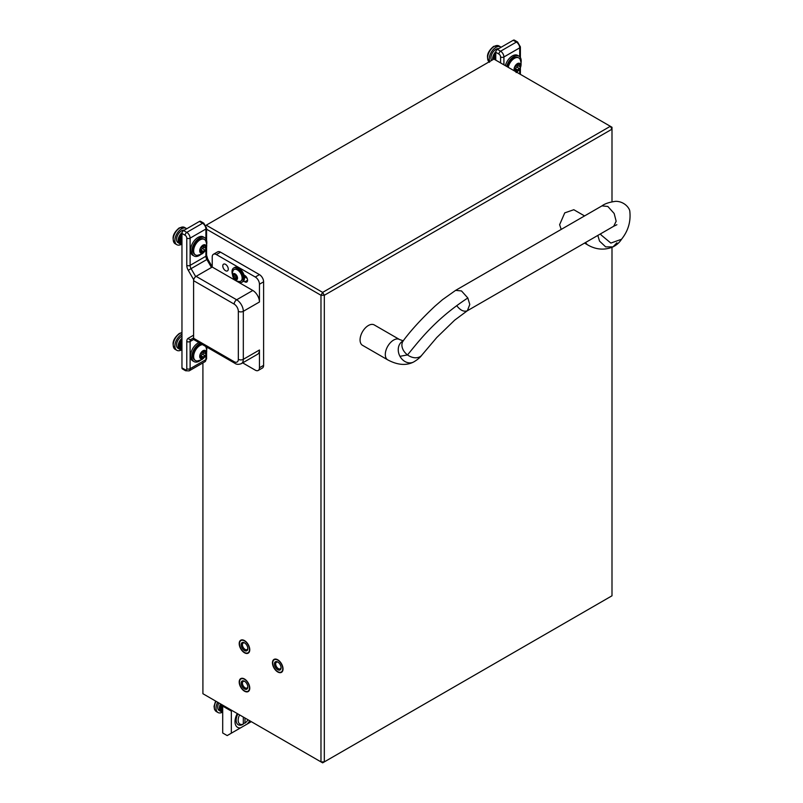 <?xml version="1.0" encoding="UTF-8"?>
<svg xmlns="http://www.w3.org/2000/svg" width="803" height="803" viewBox="0 0 803 803"><rect width="100%" height="100%" fill="white"/><g stroke="black" fill="none" stroke-linecap="round" stroke-linejoin="round"><path stroke-width="1.2" d="M277.748 660.116A7.056 4.075 -120 0 0 274.214 659.765A7.056 4.075 -120 0 0 273.13 665.426A7.056 4.075 -120 0 0 277.748 671.639A7.056 4.075 -120 0 0 281.271 671.991A7.056 4.075 -120 0 0 282.355 666.339A7.056 4.075 -120 0 0 277.748 660.116M244.483 640.914A7.056 4.075 -120 0 0 240.96 640.563A7.056 4.075 -120 0 0 239.876 646.224A7.056 4.075 -120 0 0 244.483 652.438A7.056 4.075 -120 0 0 248.017 652.789A7.056 4.075 -120 0 0 249.091 647.128A7.056 4.075 -120 0 0 244.483 640.914M244.483 679.318A7.056 4.075 -120 0 0 240.96 678.967A7.056 4.075 -120 0 0 239.876 684.628A7.056 4.075 -120 0 0 244.483 690.841A7.056 4.075 -120 0 0 248.017 691.192A7.056 4.075 -120 0 0 249.091 685.541A7.056 4.075 -120 0 0 244.483 679.318M202.908 362.916L202.908 693.722L320.979 761.886L320.979 295.273L206.592 229.226M611.996 201.724L611.996 129.173L324.312 295.273L324.312 761.886L611.996 595.796L611.996 247.334M493.935 59.081L206.241 225.181L322.645 292.392L610.34 126.292L493.935 59.081M611.996 127.255L610.34 126.292L611.996 129.173L611.996 127.255M322.645 292.392L320.979 295.273L324.312 295.273L322.645 292.392M324.312 761.886L320.979 761.886L322.645 762.85L324.312 761.886M277.748 671.97L277.748 671.97A7.468 4.306 60 0 1 272.468 662.826A7.468 4.306 60 0 1 277.748 659.785A7.468 4.306 60 0 1 283.027 668.929A7.468 4.306 60 0 1 277.748 671.97M277.748 662.033L277.748 662.033A4.708 2.72 60 0 1 281.07 667.795A4.708 2.72 60 0 1 277.748 669.722A4.708 2.72 60 0 1 274.415 663.961A4.708 2.72 60 0 1 277.748 662.033M281.05 667.403A3.814 2.198 60 0 1 280.277 668.819A3.814 2.198 60 0 1 278.37 668.628A3.814 2.198 60 0 1 275.881 665.265A3.814 2.198 60 0 1 276.473 662.214A3.814 2.198 60 0 1 278.079 662.244M244.483 652.769L244.483 652.769A7.468 4.306 60 0 1 239.204 643.625A7.468 4.306 60 0 1 244.483 640.583A7.468 4.306 60 0 1 249.763 649.727A7.468 4.306 60 0 1 244.483 652.769M244.483 642.832L244.483 642.832A4.708 2.72 60 0 1 247.816 648.593A4.708 2.72 60 0 1 244.483 650.52A4.708 2.72 60 0 1 241.161 644.759A4.708 2.72 60 0 1 244.483 642.832M247.796 648.202A3.814 2.198 60 0 1 247.023 649.617A3.814 2.198 60 0 1 245.116 649.426A3.814 2.198 60 0 1 242.626 646.064A3.814 2.198 60 0 1 243.209 643.012A3.814 2.198 60 0 1 244.815 643.042M244.483 691.182L244.483 691.182A7.468 4.306 60 0 1 239.204 682.028A7.468 4.306 60 0 1 244.483 678.987A7.468 4.306 60 0 1 249.763 688.131A7.468 4.306 60 0 1 244.483 691.182M244.483 681.245L244.483 681.245A4.708 2.72 60 0 1 247.816 686.997A4.708 2.72 60 0 1 244.483 688.924A4.708 2.72 60 0 1 241.161 683.162A4.708 2.72 60 0 1 244.483 681.245M247.796 686.605A3.814 2.198 60 0 1 247.023 688.02A3.814 2.198 60 0 1 245.116 687.83A3.814 2.198 60 0 1 242.626 684.467A3.814 2.198 60 0 1 243.209 681.416A3.814 2.198 60 0 1 244.815 681.456M457.027 306.063C460.561 310.48 464.014 312.036 467.386 310.731L469.785 304.427L467.828 297.973L461.504 290.947L455.622 290.365L601.969 205.879L607.841 206.461L614.165 213.488L616.152 221.237L613.723 226.245L616.875 224.73M387.729 359.864A11.764 6.785 120 0 1 385.299 354.484A11.764 6.785 120 0 1 393.611 340.081A11.764 6.785 120 0 1 399.492 339.498L374.258 324.934A11.764 6.785 120 0 0 365.194 328.086A11.764 6.785 120 0 0 360.065 339.92A11.764 6.785 120 0 0 362.494 345.3L387.729 359.864C397.505 365.064 406.087 365.797 413.465 362.083A11.764 9.596 63.9 0 0 413.936 361.832M599.53 241.111L597.823 235.42L599.53 241.111L605.683 246.882L613.02 246.872C616.624 245.066 619.454 242.536 621.512 239.274L610.852 243.078L601.056 234.918L600.684 233.773L601.056 234.918L610.852 243.078L621.512 239.274C628.217 230.903 630.977 221.477 629.783 211.018C629.462 208.399 624.814 201.513 615.861 201.302C609.527 202.115 604.89 203.641 601.969 205.879M585.477 242.556L587.284 244.654C591.851 247.404 601.327 251.811 613.02 246.872L616.905 242.807M584.564 215.927L573.814 209.724L564.75 212.875L559.621 224.699L561.197 229.417M237.266 713.556A12.467 7.197 120 0 0 235.008 721.666A12.467 7.197 120 0 0 240.458 727.919L247.183 724.045A12.467 7.197 120 0 0 249.713 720.743M231.344 733.179L227.189 735.588L222.702 732.988L222.702 706.108L231.344 711.097L231.344 733.179L240.458 727.919M223.535 705.626L222.702 706.108M232.177 710.625L231.344 711.097M247.183 724.045L251.299 721.666M228.273 269.105A3.885 2.238 -120 0 0 226.576 265.201A3.885 2.238 -120 0 0 223.585 264.167A3.885 2.238 -120 0 0 222.782 265.944A3.885 2.238 -120 0 0 224.479 269.848A3.885 2.238 -120 0 0 227.47 270.882A3.885 2.238 -120 0 0 228.273 269.105M244.403 276.784L247.173 278.39M216.378 254.561L255.294 277.025A5.882 3.393 60 0 1 259.449 284.232L259.449 301.988L243.319 311.303L243.319 359.312L259.449 349.998L259.449 367.764A5.882 3.393 60 0 1 258.235 370.454L262.39 368.055A5.882 3.393 -120 0 0 263.605 365.365L263.605 281.833A5.882 3.393 -120 0 0 259.449 274.626L220.534 252.162A5.882 3.393 -120 0 0 217.603 251.871L213.437 254.27A5.882 3.393 60 0 1 216.378 254.561L220.534 252.162M258.235 370.454A5.882 3.393 60 0 1 255.294 370.163L242.667 362.866M259.449 349.998A9.405 5.43 60 0 1 257.502 354.304L241.372 363.618A9.405 5.43 60 0 0 243.319 359.312A3.523 2.038 180 0 1 238.33 359.312L238.33 311.303A5.882 3.393 -120 0 0 234.175 304.106L193.593 280.679L193.593 338.284L234.175 361.711A5.882 3.393 -120 0 0 238.33 359.312M193.593 280.679A3.523 2.038 -60 0 1 196.093 276.352L236.664 299.78L252.804 290.475L212.223 267.048L212.223 256.96A5.882 3.393 60 0 1 213.437 254.27M234.175 361.711A3.523 2.038 -60 0 0 234.908 363.327L194.326 339.9A3.523 2.038 -60 0 1 193.593 338.284M212.223 267.048L196.093 276.352M247.565 280.247L244.815 281.833A3.885 2.238 60 0 0 246.762 282.024A3.885 2.238 60 0 0 247.354 278.912A3.885 2.238 60 0 0 244.815 275.489L244.002 275.017M244.815 281.833L243.55 281.1M252.804 290.475A9.405 5.43 60 0 1 259.449 301.988M182.12 232.529A7.056 4.075 120 0 0 181.478 233.111L181.96 233.412A2.349 1.355 -60 0 1 183.616 230.561L199.415 221.437A2.349 1.355 -60 0 1 200.589 221.327L203.751 223.144A2.349 1.355 120 0 0 202.577 223.264L199.415 221.437M185.122 369.681A2.349 1.355 -60 0 0 185.603 370.755L182.442 368.938A2.349 1.355 -60 0 1 181.96 367.854L185.122 369.681A2.349 1.355 -120 0 0 186.778 368.718L186.778 341.506A7.056 4.075 60 0 1 188.243 338.274L193.593 335.182M193.714 279.755L188.243 270.27A7.056 4.075 60 0 1 186.778 265.361L186.778 238.14A2.349 1.355 -120 0 0 185.122 235.269L181.96 233.442L181.96 367.854M193.593 337.902L191.084 339.358A4.708 2.72 -120 0 0 190.11 341.506L193.824 339.358M495.762 60.145L495.762 52.265A2.349 1.355 -60 0 1 497.418 49.384L500.58 51.211A4.708 2.72 60 0 1 503.913 56.973L503.913 64.842M519.702 56.682L519.702 47.849A4.708 2.72 -120 0 0 516.379 42.087L513.217 40.27L497.418 49.384M513.217 40.27A2.349 1.355 -60 0 1 514.402 40.15L517.554 41.977A2.349 1.355 -60 0 0 516.379 42.087L500.58 51.211A2.349 1.355 -60 0 0 498.924 54.092L495.762 52.265M237.899 713.917A9.877 5.701 120 0 0 238.22 724.748A9.877 5.701 120 0 0 242.325 724.677L243.319 724.095L243.319 717.049M239.595 714.901A8.462 4.888 120 0 0 238.551 722.449A8.462 4.888 120 0 0 243.319 724.095M248.037 719.779A8.462 4.888 120 0 1 244.985 723.132L244.985 718.012M244.985 723.132L243.319 723.332M222.702 711.187L219.48 709.33A7.056 4.075 120 0 0 219.771 710.253A7.056 4.075 120 0 0 220.263 710.996A7.056 4.075 120 0 0 220.835 711.448L219.169 710.494A7.056 4.075 -60 0 1 218.858 702.926M220.835 711.448A7.056 4.075 120 0 0 220.925 711.498L222.702 712.522M220.273 710.996L222.702 712.402L220.353 710.595M219.781 710.264L222.702 711.95L219.771 710.253L220.002 709.631M219.37 708.216L219.771 705.727A7.056 4.075 120 0 0 219.48 706.991A7.056 4.075 120 0 0 219.37 708.216L222.702 710.133L219.37 708.226A7.056 4.075 120 0 0 219.48 709.32L222.702 711.177M219.48 707.011L222.702 708.868L219.48 706.991M219.771 705.727L222.702 707.413L219.781 705.707L220.263 704.422A7.056 4.075 120 0 0 219.781 705.707M220.263 704.422L222.943 705.967M220.514 703.89A7.056 4.075 120 0 0 220.273 704.402L222.963 705.957M222.29 712.281A9.405 5.43 -60 0 1 217.994 712.522A9.405 5.43 -60 0 1 217.673 702.244M219.48 709.32L219.871 708.517M219.922 707.383L222.702 708.989M220.102 706.259L222.702 707.754M220.464 705.094L222.702 706.389M220.273 704.402L220.805 704.05M489.76 61.49A9.405 5.43 -60 0 1 495.923 47.367A9.405 5.43 -60 0 1 500.63 46.905A9.405 5.43 -60 0 1 501.122 47.257M491.607 60.426A7.056 4.075 -60 0 1 495.923 49.294A7.056 4.075 -60 0 1 498.683 48.662M492.6 58.89L493.002 56.391A7.056 4.075 120 0 0 492.701 57.665A7.056 4.075 120 0 0 492.6 58.89L493.433 59.372L492.6 58.9A7.056 4.075 120 0 0 492.671 59.813M495.762 59.432L492.701 57.665L495.762 59.452M493.002 56.391L495.762 57.987L493.002 56.381L493.494 55.096A7.056 4.075 120 0 0 493.002 56.381M493.494 55.096L495.762 56.401M493.494 55.076L494.146 53.831A7.056 4.075 120 0 0 493.494 55.076L495.762 56.381M494.146 53.831L495.762 54.755L494.156 53.811L494.949 52.657A7.056 4.075 120 0 0 494.156 53.811M495.842 51.623A7.056 4.075 120 0 0 494.959 52.637L495.762 53.128M495.802 51.804L494.959 52.637L495.762 53.108M492.841 59.713L493.102 59.191M493.142 58.057L495.762 59.563M493.333 56.933L495.762 58.328M493.684 55.768L495.762 56.963M494.196 54.614L495.762 55.507M494.859 53.51L495.762 54.032M181.127 244.463A9.405 5.43 -60 0 1 176.841 244.704A9.405 5.43 -60 0 1 175.395 237.166A9.405 5.43 -60 0 1 181.538 228.875A9.405 5.43 -60 0 1 186.246 228.413A9.405 5.43 -60 0 1 186.738 228.765M178.216 240.398L181.96 242.556L178.216 240.408L178.617 237.899L180.565 234.165A7.056 4.075 120 0 0 179.772 235.319A7.056 4.075 120 0 0 179.109 236.584A7.056 4.075 120 0 0 178.617 237.889A7.056 4.075 120 0 0 178.316 239.174A7.056 4.075 120 0 0 178.216 240.398A7.056 4.075 120 0 0 178.316 241.492A7.056 4.075 120 0 0 178.617 242.436A7.056 4.075 120 0 0 179.109 243.168A7.056 4.075 120 0 0 179.681 243.63L178.015 242.667A7.056 4.075 -60 0 1 176.931 237.015A7.056 4.075 -60 0 1 181.538 230.802A7.056 4.075 -60 0 1 184.299 230.17M179.681 243.63A7.056 4.075 120 0 0 179.762 243.68L181.96 244.945M179.109 243.179L181.96 244.825L179.189 242.777M178.617 242.446L181.96 244.373L178.617 242.436L178.838 241.813M178.316 241.512L181.96 243.61L178.316 241.492L178.718 240.699M181.96 241.271L178.316 239.174L181.96 241.291M181.96 239.816L178.617 237.889L181.96 239.836M179.109 236.604L181.96 238.25L179.109 236.584M179.762 235.339L181.96 236.604L179.772 235.319M180.565 234.165L181.96 234.968M180.575 234.145L181.468 233.121A7.056 4.075 120 0 0 180.575 234.145L181.96 234.948M178.758 239.565L181.96 241.412M178.949 238.441L181.96 240.177M179.3 237.276L181.96 238.802M179.812 236.122L181.96 237.357M180.474 235.018L181.96 235.881M181.237 234.024L181.96 234.446M515.024 69.64A0.974 0.562 120 0 0 515.566 68.677A1.345 0.773 -60 0 1 516.51 67.211A1.345 0.773 -60 0 1 516.841 67.081A0.974 0.562 120 0 0 517.654 65.404M518.999 68.646A1.345 0.773 -60 0 1 519.34 68.526A0.974 0.562 120 0 0 520.023 66.759A1.345 0.773 -60 0 1 519.953 66.729A1.345 0.773 -60 0 1 520.023 65.063A0.974 0.562 120 0 0 519.34 64.089A1.345 0.773 -60 0 1 518.326 64.421A1.345 0.773 -60 0 1 518.065 63.969A0.974 0.562 120 0 0 516.69 64.762A1.345 0.773 -60 0 1 515.416 66.348A0.974 0.562 120 0 0 514.733 68.114A1.345 0.773 -60 0 1 514.803 68.145A1.345 0.773 -60 0 1 514.733 69.821A0.974 0.562 120 0 0 515.416 70.784A1.345 0.773 -60 0 1 515.757 70.523A1.345 0.773 -60 0 1 516.429 70.453A1.345 0.773 -60 0 1 516.69 70.905A0.974 0.562 120 0 0 518.065 70.112A1.345 0.773 -60 0 1 518.999 68.646M514.512 70.965A4.657 2.69 -60 0 1 517.383 63.638A4.657 2.69 -60 0 1 520.675 65.535A4.657 2.69 -60 0 1 517.383 71.236A4.657 2.69 -60 0 1 515.747 71.678M508.239 67.352A8.933 5.159 -60 0 1 514.352 58.398A8.933 5.159 -60 0 1 518.818 57.946A8.933 5.159 -60 0 1 520.093 59.332C522.231 64.862 520.906 69.259 516.118 72.551M518.818 57.946L518.186 57.585A8.933 5.159 120 0 0 513.719 58.027A8.933 5.159 120 0 0 507.606 66.98M519.882 66.679L517.534 65.324A1.345 0.773 -60 0 1 517.453 65.284A1.345 0.773 -60 0 1 517.383 63.879M521.097 62.544A10.58 6.113 120 0 0 519.009 56.16L517.684 55.397A10.58 6.113 120 0 0 512.394 55.919A10.58 6.113 120 0 0 505.348 65.675M519.009 56.16A10.58 6.113 120 0 0 513.719 56.682A10.58 6.113 120 0 0 506.683 66.448M200.64 251.148A0.974 0.562 120 0 0 201.182 250.185A1.345 0.773 -60 0 1 202.125 248.719A1.345 0.773 -60 0 1 202.456 248.589A0.974 0.562 120 0 0 203.269 246.912M204.614 250.155A1.345 0.773 -60 0 1 204.956 250.034A0.974 0.562 120 0 0 205.638 248.268A1.345 0.773 -60 0 1 205.568 248.237A1.345 0.773 -60 0 1 205.638 246.571A0.974 0.562 120 0 0 204.956 245.598A1.345 0.773 -60 0 1 203.942 245.929A1.345 0.773 -60 0 1 203.681 245.477A0.974 0.562 120 0 0 202.306 246.27A1.345 0.773 -60 0 1 201.031 247.856A0.974 0.562 120 0 0 200.348 249.623A1.345 0.773 -60 0 1 200.419 249.653A1.345 0.773 -60 0 1 200.348 251.329A0.974 0.562 120 0 0 201.031 252.293A1.345 0.773 -60 0 1 201.372 252.032A1.345 0.773 -60 0 1 202.045 251.961A1.345 0.773 -60 0 1 202.306 252.413A0.974 0.562 120 0 0 203.681 251.62A1.345 0.773 -60 0 1 204.614 250.155M202.998 252.744A4.657 2.69 -60 0 1 199.706 250.847A4.657 2.69 -60 0 1 202.998 245.146A4.657 2.69 -60 0 1 206.291 247.043A4.657 2.69 -60 0 1 202.998 252.744M197.337 255.354A8.933 5.159 -60 0 1 195.5 254.942A8.933 5.159 -60 0 1 194.125 247.776A8.933 5.159 -60 0 1 199.967 239.906A8.933 5.159 -60 0 1 204.434 239.455A8.933 5.159 -60 0 1 205.709 240.84C207.847 246.37 206.522 250.767 201.734 254.059L197.337 255.354M204.434 239.455L203.801 239.093A8.933 5.159 120 0 0 199.335 239.535A8.933 5.159 120 0 0 193.493 247.414A8.933 5.159 120 0 0 194.868 254.571L195.5 254.942M205.498 248.187L203.149 246.832A1.345 0.773 -60 0 1 203.069 246.792A1.345 0.773 -60 0 1 202.998 245.387M206.712 244.052A10.58 6.113 120 0 0 204.624 237.668L203.3 236.905A10.58 6.113 120 0 0 198.01 237.427A10.58 6.113 120 0 0 191.094 246.752A10.58 6.113 120 0 0 192.71 255.234L194.045 255.996A10.58 6.113 120 0 0 199.335 255.474A10.58 6.113 120 0 0 200.62 254.611M204.624 237.668A10.58 6.113 120 0 0 199.335 238.19A10.58 6.113 120 0 0 192.419 247.515A10.58 6.113 120 0 0 194.045 255.996M181.127 350.078A9.405 5.43 -60 0 1 176.841 350.319A9.405 5.43 -60 0 1 175.395 342.781A9.405 5.43 -60 0 1 181.538 334.49A9.405 5.43 -60 0 1 181.96 334.269M181.96 348.181L178.216 346.023A7.056 4.075 120 0 0 178.316 347.107A7.056 4.075 120 0 0 178.617 348.05A7.056 4.075 120 0 0 179.109 348.783A7.056 4.075 120 0 0 179.681 349.245L178.015 348.281A7.056 4.075 -60 0 1 176.931 342.63A7.056 4.075 -60 0 1 181.538 336.417A7.056 4.075 -60 0 1 181.96 336.196M179.681 349.245A7.056 4.075 120 0 0 179.762 349.295L181.96 350.56M181.96 350.429L179.109 348.783L181.96 350.439M181.96 349.978L178.617 348.05L181.96 349.988M178.316 347.117L181.96 349.225L178.316 347.107L178.718 346.314M178.216 346.003L178.617 343.513A7.056 4.075 120 0 0 178.316 344.788A7.056 4.075 120 0 0 178.216 346.003L181.96 348.171M178.316 344.798L181.96 346.906L178.316 344.788M178.617 343.513L181.96 345.441L178.617 343.503L179.109 342.219A7.056 4.075 120 0 0 178.617 343.503M179.109 342.219L181.96 343.865M179.109 342.198L179.762 340.954A7.056 4.075 120 0 0 179.109 342.198L181.96 343.845M179.762 340.954L181.96 342.219M181.96 338.274A7.056 4.075 120 0 0 181.478 338.725A7.056 4.075 120 0 0 180.575 339.759A7.056 4.075 120 0 0 179.772 340.934L181.96 342.198M179.772 340.934L180.565 339.779L181.96 340.582L180.575 339.759L181.96 338.776M178.617 348.05L178.838 347.418M178.758 345.18L181.96 347.026M178.949 344.045L181.96 345.792M179.3 342.881L181.96 344.417M179.812 341.727L181.96 342.971M180.474 340.633L181.96 341.496M181.237 339.639L181.96 340.06M200.64 356.763A0.974 0.562 120 0 0 201.182 355.799A1.345 0.773 -60 0 1 202.125 354.334A1.345 0.773 -60 0 1 202.456 354.203A0.974 0.562 120 0 0 203.269 352.527M204.614 355.769A1.345 0.773 -60 0 1 204.956 355.649A0.974 0.562 120 0 0 205.638 353.882A1.345 0.773 -60 0 1 205.568 353.852A1.345 0.773 -60 0 1 205.638 352.176A0.974 0.562 120 0 0 204.956 351.212A1.345 0.773 -60 0 1 203.942 351.543A1.345 0.773 -60 0 1 203.681 351.092A0.974 0.562 120 0 0 202.306 351.885A1.345 0.773 -60 0 1 201.031 353.471A0.974 0.562 120 0 0 200.348 355.237A1.345 0.773 -60 0 1 200.419 355.267A1.345 0.773 -60 0 1 200.348 356.933A0.974 0.562 120 0 0 201.031 357.907A1.345 0.773 -60 0 1 201.372 357.646A1.345 0.773 -60 0 1 202.045 357.576A1.345 0.773 -60 0 1 202.306 358.028A0.974 0.562 120 0 0 203.681 357.235A1.345 0.773 -60 0 1 204.614 355.769M202.998 358.359A4.657 2.69 -60 0 1 199.706 356.462A4.657 2.69 -60 0 1 202.998 350.76A4.657 2.69 -60 0 1 206.291 352.658A4.657 2.69 -60 0 1 202.998 358.359M205.709 346.454C207.847 351.985 206.522 356.381 201.734 359.664L197.337 360.969A8.933 5.159 -60 0 1 195.5 360.547A8.933 5.159 -60 0 1 194.125 353.39A8.933 5.159 -60 0 1 199.967 345.511A8.933 5.159 -60 0 1 202.577 344.658M201.944 344.296A8.933 5.159 120 0 0 199.335 345.149A8.933 5.159 120 0 0 193.493 353.029A8.933 5.159 120 0 0 194.868 360.186L195.5 360.547M205.498 353.802L203.149 352.447A1.345 0.773 -60 0 1 203.069 352.407A1.345 0.773 -60 0 1 202.998 351.001M198.943 342.56A10.58 6.113 120 0 0 198.01 343.042A10.58 6.113 120 0 0 191.094 352.366A10.58 6.113 120 0 0 192.71 360.848L194.045 361.611A10.58 6.113 120 0 0 199.335 361.089A10.58 6.113 120 0 0 200.62 360.216M200.278 343.333A10.58 6.113 120 0 0 199.335 343.804A10.58 6.113 120 0 0 192.419 353.129A10.58 6.113 120 0 0 194.045 361.611M206.712 349.666A10.58 6.113 120 0 0 206.762 347.077M236.152 280.568A8.231 4.748 -120 0 0 241.944 282.234L242.777 281.753A8.231 4.748 -120 0 0 244.483 277.989A8.231 4.748 -120 0 0 240.89 269.708A8.231 4.748 -120 0 0 234.546 267.499L233.713 267.981A8.231 4.748 -120 0 0 232.017 271.745A8.231 4.748 -120 0 0 232.258 273.843M241.944 282.234A8.231 4.748 -120 0 0 243.65 278.47A8.231 4.748 -120 0 0 240.057 270.189A8.231 4.748 -120 0 0 233.713 267.981M236.564 276.413A0.964 0.552 60 0 1 236.644 276.192L235.861 275.048A0.964 0.552 60 0 1 234.817 274.285L233.904 274.184A0.964 0.552 60 0 1 233.261 274.787L233.131 275.83A0.964 0.552 60 0 1 233.532 277.196L234.315 278.34A0.964 0.552 60 0 1 235.369 279.103L236.273 279.193A0.964 0.552 60 0 1 236.915 278.601L237.046 277.547A0.964 0.552 60 0 1 236.564 276.413M236.042 275.027A0.964 0.552 60 0 1 236.032 275.76L236.634 276.925M237.517 278.46A3.453 1.997 60 0 1 234.767 279.303A3.453 1.997 60 0 1 232.669 274.927A3.453 1.997 60 0 1 235.409 274.084A3.453 1.997 60 0 1 237.517 278.46M242.084 278.802A6.705 3.874 60 0 1 240.739 281.17A6.705 3.874 60 0 1 239.374 281.482C234.978 281.301 232.629 278.49 232.318 273.06L233.081 270.591A6.705 3.874 60 0 1 234.034 269.567A6.705 3.874 60 0 1 239.485 271.675A6.705 3.874 60 0 1 242.084 278.802M240.95 281.03A6.705 3.874 -120 0 0 241.181 280.909A6.705 3.874 -120 0 0 242.536 278.541A6.705 3.874 -120 0 0 239.926 271.414A6.705 3.874 -120 0 0 234.486 269.306A6.705 3.874 -120 0 0 234.265 269.447M402.885 341.074A11.764 9.596 63.9 0 0 402.644 341.215A11.764 9.596 63.9 0 0 399.974 356.321A11.764 9.596 63.9 0 0 413.465 362.083C417.329 359.864 420.17 357.496 421.987 354.966L436.732 337.551L454.618 320.196L468.209 310.099M399.974 356.321L407.533 354.916A11.764 8.723 37.4 0 0 421.987 354.966M403.377 340.833L402.403 341.476L403.297 340.703A11.764 8.723 37.4 0 0 407.533 354.916C419.537 340.311 435.326 319.253 467.828 297.973M255.294 277.025L259.449 274.626M259.449 284.232L263.605 281.833M259.449 367.764L263.605 365.365M234.175 304.106A3.523 2.038 120 0 1 236.664 299.78A9.405 5.43 60 0 1 243.319 311.303A3.523 2.038 180 0 1 238.33 311.303M183.616 230.561L186.778 232.388L202.577 223.264A4.708 2.72 -120 0 1 205.899 229.026L205.899 238.903M186.778 341.506A2.349 1.355 180 0 0 190.11 341.506L190.11 368.718A4.708 2.72 60 0 1 189.137 370.876L204.926 361.751A4.708 2.72 -120 0 0 205.899 359.603L205.899 355.016M186.778 368.718A2.349 1.355 180 0 0 190.11 368.718L205.899 359.603A2.349 1.355 180 0 0 206.592 358.64L206.592 352.868M211.47 267.479L206.883 259.51A4.708 2.72 60 0 1 205.899 256.237L205.899 249.402M188.243 270.27L207.736 259.018L206.592 255.274A2.349 1.355 180 0 1 205.899 256.237L190.11 265.361A4.708 2.72 -120 0 0 191.084 268.634L195.691 276.623M185.122 235.269A2.349 1.355 120 0 1 186.778 232.388A4.708 2.72 60 0 1 190.11 238.14L205.899 229.026A2.349 1.355 180 0 0 206.592 228.062L203.751 223.144M186.778 238.14A2.349 1.355 180 0 0 190.11 238.14L190.11 265.361A2.349 1.355 180 0 1 186.778 265.361M191.084 339.358A2.349 1.917 -120 0 1 188.243 338.274M520.394 57.565L520.394 46.895A2.349 1.355 -0 0 1 519.702 47.849L503.913 56.973A2.349 1.355 0 0 1 500.58 56.973A2.349 1.355 -120 0 0 498.924 54.092M519.702 73.966L519.702 69.008M500.58 62.925L500.58 56.973M520.354 74.348A2.349 1.355 0 0 0 520.394 74.107L520.394 67.653M216.017 701.29A9.405 5.43 120 0 0 216.338 711.568L217.994 712.522M489.559 62.243C485.765 57.143 487.14 51.854 493.674 46.353L498.964 45.942A9.405 5.43 120 0 0 494.267 46.413A9.405 5.43 120 0 0 488.264 54.233A9.405 5.43 120 0 0 489.067 61.891M175.174 243.751C171.38 238.652 172.755 233.362 179.29 227.861L184.58 227.45A9.405 5.43 120 0 0 179.882 227.922A9.405 5.43 120 0 0 173.729 236.212A9.405 5.43 120 0 0 175.174 243.751L176.841 244.704M516.841 67.081L519.34 68.526M518.899 64.411L520.023 65.063M517.483 63.638L518.065 63.969M514.522 70.273L515.416 70.784M515.566 68.677L518.065 70.112M202.456 248.589L204.956 250.034M204.514 245.919L205.638 246.571M203.099 245.146L203.681 245.477M200.138 251.781L201.031 252.293M201.182 250.185L203.681 251.62M181.96 332.713A9.405 5.43 120 0 0 179.882 333.536A9.405 5.43 120 0 0 173.729 341.827A9.405 5.43 120 0 0 175.174 349.365L176.841 350.319M202.456 354.203L204.956 355.649M204.514 351.533L205.638 352.176M203.099 350.76L203.681 351.092M200.138 357.395L201.031 357.907M201.182 355.799L203.681 357.235M236.664 276.985L234.315 278.34M235.078 274.716L233.131 275.83M234.506 273.843L233.904 274.184M236.032 275.76L233.532 277.196M237.327 277.968L235.369 279.103M467.416 310.711L613.723 226.245M584.564 243.078L587.284 244.654M399.492 339.498L403.387 340.863M403.297 340.703C411.066 330.214 421.635 318.691 435.005 306.144L442.533 299.649L455.622 290.365M234.908 363.327C236.554 364.552 238.712 364.652 241.372 363.618M185.603 370.755L189.137 370.876M206.592 255.274L206.592 247.254M206.592 240.539L206.592 228.062M212.223 266.787L207.736 259.018M206.592 358.64L204.926 361.751M520.394 46.895L517.554 41.977M216.338 711.568L214.501 709.39L214.05 706.329L215.585 701.039M498.964 45.942L500.63 46.905M184.58 227.45L186.246 228.413M514.884 69.56L516.429 70.453M517.453 65.284L519.953 66.729M517.232 63.788L518.326 64.421M200.499 251.068L202.045 251.961M203.069 246.792L205.568 248.237M202.848 245.296L203.942 245.929M181.96 332.552L179.29 333.476C172.755 338.976 171.38 344.266 175.174 349.365M200.499 356.683L202.045 357.576M203.069 352.407L205.568 353.852M202.848 350.911L203.942 351.543M237.357 278.039L236.453 278.561M234.787 274.214L233.723 274.827"/></g></svg>
